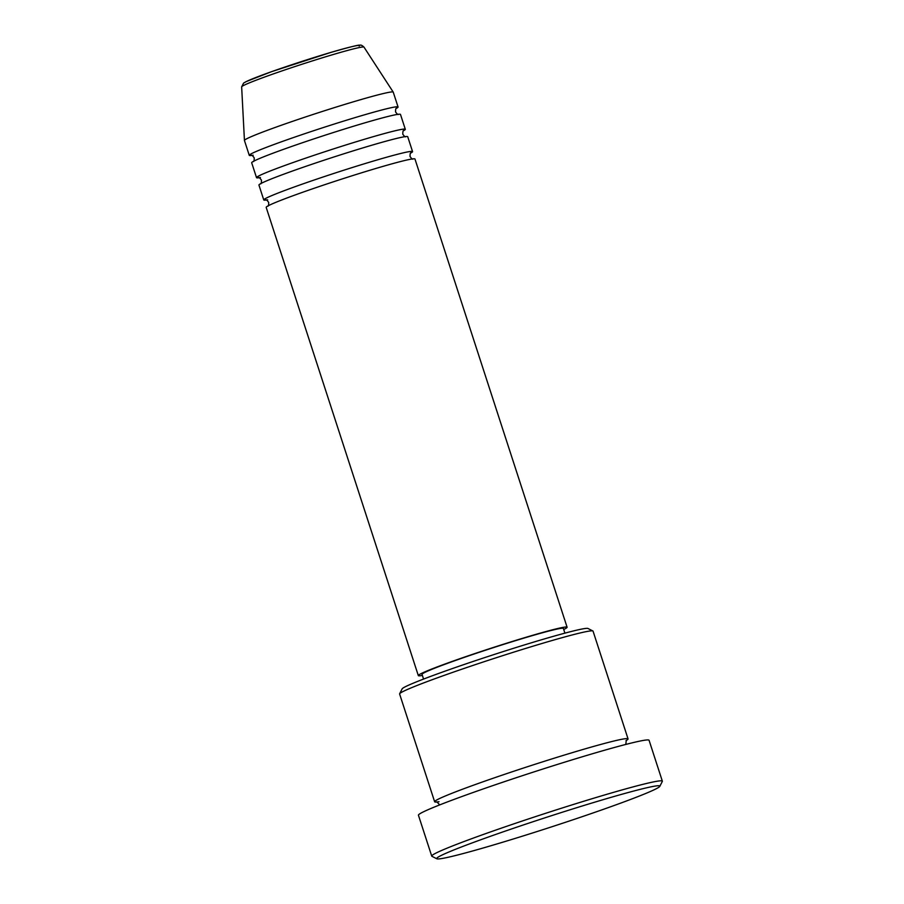 <?xml version="1.0" encoding="UTF-8"?>
<svg xmlns="http://www.w3.org/2000/svg" width="904" height="904" viewBox="0 0 904 904"><rect width="100%" height="100%" fill="white"/><g stroke="black" fill="none" stroke-linecap="round" stroke-linejoin="round"><path stroke-width="1.36" d="M563.723 629.5A78.23 3.548 162 0 0 566.605 627.884A78.23 3.548 162 0 0 567.102 627.24L414.97 159.025A78.23 3.548 162 0 0 344.345 178.246A78.23 3.548 162 0 0 266.669 206.722A78.23 3.548 162 0 0 266.183 207.366L418.315 675.582A78.23 3.548 162 0 0 422.371 675.435M410.642 153.115A78.23 3.548 162 0 0 412.066 152.245A78.23 3.548 162 0 0 412.552 151.589A78.23 3.548 162 0 0 341.927 170.822A78.23 3.548 162 0 0 264.262 199.287A78.23 3.548 162 0 0 263.765 199.942A78.23 3.548 162 0 0 267.663 199.818M412.552 151.589L407.727 136.73A78.23 3.548 162 0 0 337.102 155.951A78.23 3.548 162 0 0 259.425 184.427A78.23 3.548 162 0 0 258.94 185.071L263.765 199.942M403.399 130.809A78.23 3.548 162 0 0 404.822 129.95A78.23 3.548 162 0 0 405.308 129.295A78.23 3.548 162 0 0 334.683 148.527A78.23 3.548 162 0 0 257.018 176.992A78.23 3.548 162 0 0 256.521 177.647A78.23 3.548 162 0 0 260.42 177.523M405.308 129.295L400.483 114.435A78.23 3.548 162 0 0 329.858 133.656A78.23 3.548 162 0 0 252.182 162.132A78.23 3.548 162 0 0 251.685 162.776L256.521 177.647M396.155 108.514A78.23 3.548 162 0 0 397.579 107.644A78.23 3.548 162 0 0 398.065 107A78.23 3.548 162 0 0 327.44 126.221A78.23 3.548 162 0 0 249.764 154.697A78.23 3.548 162 0 0 249.278 155.352A78.23 3.548 162 0 0 253.176 155.217M399.647 693.752L402.156 688.837A97.779 4.441 -18 0 1 402.743 688.249A97.779 4.441 -18 0 1 497.731 653.343A97.779 4.441 -18 0 1 587.962 628.472L592.877 630.969A101.689 4.61 162 0 0 499.042 656.835A101.689 4.61 162 0 0 400.257 693.142A101.689 4.61 162 0 0 399.647 693.752A101.689 4.61 162 0 0 399.613 693.989L434.632 801.746A101.689 4.61 162 0 0 439.016 801.701M626.02 740.625A101.689 4.61 162 0 0 627.421 739.743A101.689 4.61 162 0 0 628.054 738.896L593.047 631.139A101.689 4.61 162 0 0 592.877 630.969M659.106 787.056A117.339 5.322 162 0 0 659.807 786.356A117.339 5.322 162 0 0 556.435 814.108A117.339 5.322 162 0 0 437.389 857.636A117.339 5.322 162 0 0 436.847 858.8A117.339 5.322 162 0 0 545.123 828.957A117.339 5.322 162 0 0 659.106 787.056M436.847 858.8L431.92 856.303A121.249 5.503 -18 0 1 431.728 856.099A121.249 5.503 -18 0 1 432.485 855.094A121.249 5.503 -18 0 1 552.886 810.967A121.249 5.503 -18 0 1 662.349 781.169A121.249 5.503 -18 0 1 662.316 781.44L659.807 786.356M628.054 738.896A101.689 4.61 162 0 0 536.241 763.891A101.689 4.61 162 0 0 435.265 800.91A101.689 4.61 162 0 0 434.632 801.746M567.102 627.24A78.23 3.548 162 0 0 496.477 646.462A78.23 3.548 162 0 0 418.801 674.938A78.23 3.548 162 0 0 418.315 675.582M564.91 633.139L563.384 628.449A74.309 3.367 162 0 0 496.285 646.71A74.309 3.367 162 0 0 422.496 673.762A74.309 3.367 162 0 0 422.032 674.373L423.558 679.062M662.349 781.169L649.072 740.286A121.249 5.503 162 0 0 539.609 770.084A121.249 5.503 162 0 0 419.207 814.221A121.249 5.503 162 0 0 418.439 815.227L431.728 856.099M398.065 107L393.24 92.14A78.23 3.548 162 0 0 393.217 92.095A78.23 3.548 162 0 0 322.163 111.508A78.23 3.548 162 0 0 244.939 139.837A78.23 3.548 162 0 0 244.442 140.436A78.23 3.548 162 0 0 244.442 140.482L249.278 155.352M244.735 82.501A60.557 2.746 -18 0 1 308.614 59.257A60.557 2.746 -18 0 1 359.148 46.081M241.65 86.886L243.583 83.089L246.091 81.631L271.573 71.665L330.887 52.398C349.758 47.008 359.442 44.601 359.928 45.2C360.865 44.782 362.221 45.426 363.996 47.132A64.331 2.915 162 0 0 305.563 63.088A64.331 2.915 162 0 0 242.057 86.388A64.331 2.915 162 0 0 241.65 86.886L244.442 140.436M267.81 206.135C268.409 206.361 268.703 205.14 268.691 202.451C267.121 200.259 266.16 199.445 265.81 199.976M260.567 183.84C261.166 184.066 261.459 182.845 261.448 180.156C259.877 177.964 258.917 177.15 258.567 177.681M253.323 161.545C253.922 161.771 254.216 160.539 254.205 157.85C252.623 155.669 251.674 154.844 251.323 155.386M439.706 804.899L436.869 801.859M363.996 47.132L393.217 92.095M626.269 740.331L625.805 744.433M396.427 108.243L396.427 108.243C395.839 108.005 395.545 109.237 395.556 111.926C397.127 114.107 398.088 114.932 398.427 114.39M403.67 130.538L403.681 130.538C403.082 130.3 402.788 131.532 402.8 134.221C404.37 136.402 405.331 137.227 405.681 136.696M410.913 152.832L410.924 152.832C410.326 152.595 410.032 153.827 410.043 156.516C411.614 158.697 412.574 159.522 412.925 158.991"/></g></svg>
